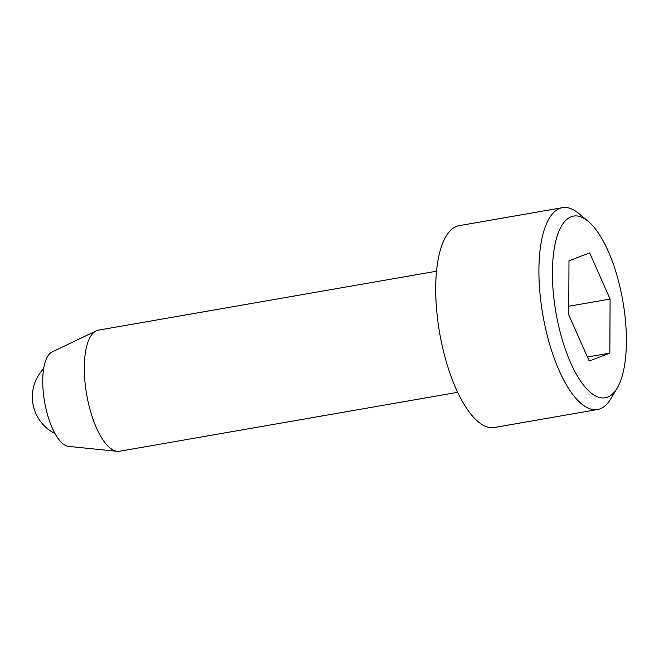 <?xml version="1.0" encoding="UTF-8"?>
<svg xmlns="http://www.w3.org/2000/svg" width="659" height="659" viewBox="0 0 659 659"><rect width="100%" height="100%" fill="white"/><g stroke="black" fill="none" stroke-linecap="round" stroke-linejoin="round"><path stroke-width="0.99" d="M557.193 319.261A92.202 33.939 80.1 0 0 617.195 388.052A92.202 33.939 80.1 0 0 622.854 301.122A92.202 33.939 80.1 0 0 588.116 221.235A92.202 33.939 80.1 0 0 557.193 319.261M568.981 260.799L589.648 252.908L610.086 299.054L609.847 353.109L589.179 361L568.742 314.845L568.981 260.799M588.116 221.235L578.586 213.351A102.442 37.711 80.1 0 0 562.44 207.667L459.216 225.658A102.442 37.711 80.1 0 0 439.66 333.059A102.442 37.711 80.1 0 0 494.407 427.502L597.622 409.511A102.442 37.711 80.1 0 0 610.893 398.703L617.195 388.052M562.44 207.667A102.442 37.711 80.1 0 0 544.227 322.267A102.442 37.711 80.1 0 0 597.622 409.511M457.643 392.319L119.534 451.258A61.468 22.628 -99.9 0 1 117.178 451.333A61.468 22.628 -99.9 0 1 87.499 398.909A61.468 22.628 -99.9 0 1 96.181 330.867A61.468 22.628 -99.9 0 1 98.422 330.151L436.53 271.211M117.178 451.333L68.487 446.382A48.156 17.727 -99.9 0 1 44.598 401.924A48.156 17.727 -99.9 0 1 52.036 352.005L96.181 330.867M568.783 306.254L610.086 299.054M587.416 357.013L609.847 353.109M43.667 368.636A40.982 40.982 0 0 0 54.985 433.564"/></g></svg>
